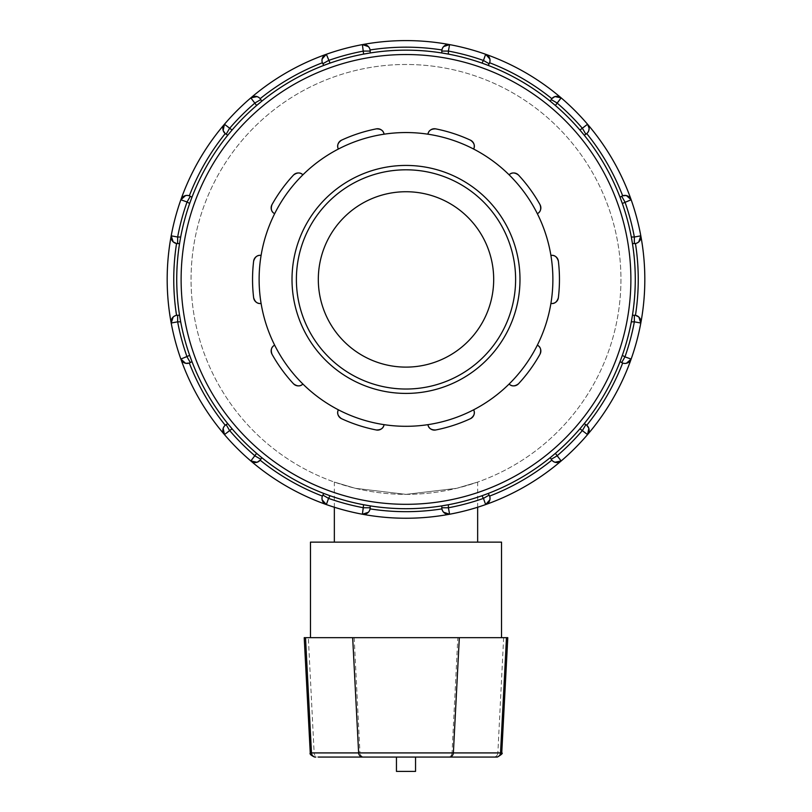 <?xml version="1.0" encoding="UTF-8"?>
<svg xmlns="http://www.w3.org/2000/svg" width="812" height="812" viewBox="0 0 812 812"><rect width="100%" height="100%" fill="white"/><g stroke="black" fill="none" stroke-linecap="round" stroke-linejoin="round"><path stroke-width="0.61" stroke-dasharray="4.06 3.04" d="M364.162 757.068L318.345 757.068A4.385 4.202 -90 0 1 314.142 752.917L359.97 752.917A4.385 4.202 -90 0 0 364.162 757.068L447.838 757.068A4.385 4.202 -90 0 0 452.03 752.917L497.857 752.917A4.385 4.202 -90 0 1 493.655 757.068L497.37 757.068M304.216 637.664L507.784 637.664M396.449 757.068L415.551 757.068L396.449 757.068L396.449 771.4L415.551 771.4L415.551 757.068M406 637.664L501.532 637.664L406 637.664M310.468 542.132L501.532 542.132M406 542.132L334.351 542.132L406 542.132M341.507 418.667A6.577 6.577 0 0 1 338.371 409.806A146.881 146.881 0 0 1 302.896 384.035A146.881 146.881 0 0 0 473.629 409.806A6.577 6.577 0 0 1 470.493 418.667C474.208 415.998 475.253 413.044 473.629 409.806A146.881 146.881 0 0 0 537.351 345.151A6.577 6.577 0 0 1 540.021 354.164C541.462 349.83 540.569 346.825 537.351 345.151A146.881 146.881 0 0 0 550.901 255.394A6.577 6.577 0 0 1 558.362 261.119C556.971 256.765 554.484 254.856 550.901 255.394A146.881 146.881 0 0 0 509.104 174.813A6.577 6.577 0 0 1 518.503 175.057C514.818 172.347 511.682 172.266 509.104 174.813A146.881 146.881 0 0 0 427.924 134.193A6.577 6.577 0 0 1 435.668 128.864C431.101 128.844 428.513 130.61 427.924 134.193A146.881 146.881 0 0 0 338.371 149.043A6.577 6.577 0 0 1 341.507 140.182C337.792 142.841 336.747 145.805 338.371 149.043A146.881 146.881 0 0 0 274.649 213.698A6.577 6.577 0 0 1 271.979 204.675C270.538 209.019 271.431 212.023 274.649 213.698A146.881 146.881 0 0 0 261.099 303.455A6.577 6.577 0 0 1 253.638 297.73C255.029 302.084 257.516 303.992 261.099 303.455A146.881 146.881 0 0 0 302.896 384.035A6.577 6.577 0 0 1 293.497 383.782C297.182 386.492 300.318 386.573 302.896 384.035A146.881 146.881 0 0 0 338.371 409.806C336.747 413.044 337.792 415.998 341.507 418.667A153.458 153.458 0 0 0 376.332 429.984C380.899 430.005 383.487 428.228 384.076 424.656A6.577 6.577 0 0 1 376.332 429.984A153.458 153.458 0 0 1 341.507 418.667A153.458 153.458 0 0 0 376.332 429.984M293.497 383.782A153.458 153.458 0 0 1 271.979 354.164A153.458 153.458 0 0 0 293.497 383.782A153.458 153.458 0 0 1 271.979 354.164C270.538 349.83 271.431 346.825 274.649 345.151A6.577 6.577 0 0 0 271.979 354.164M253.638 297.73A153.458 153.458 0 0 1 253.638 261.119A153.458 153.458 0 0 0 253.638 297.73A153.458 153.458 0 0 1 253.638 261.119C255.029 256.765 257.516 254.856 261.099 255.394A6.577 6.577 0 0 0 253.638 261.119M271.979 204.675A153.458 153.458 0 0 1 293.497 175.057A153.458 153.458 0 0 0 271.979 204.675A153.458 153.458 0 0 1 293.497 175.057C297.182 172.347 300.318 172.266 302.896 174.813A6.577 6.577 0 0 0 293.497 175.057M341.507 140.182A153.458 153.458 0 0 1 376.332 128.864A153.458 153.458 0 0 0 341.507 140.182A153.458 153.458 0 0 1 376.332 128.864C380.899 128.844 383.487 130.61 384.076 134.193A6.577 6.577 0 0 0 376.332 128.864M435.668 128.864A153.458 153.458 0 0 1 470.493 140.182A153.458 153.458 0 0 0 435.668 128.864A153.458 153.458 0 0 1 470.493 140.182C474.208 142.841 475.253 145.805 473.629 149.043A6.577 6.577 0 0 0 470.493 140.182M518.503 175.057A153.458 153.458 0 0 1 540.021 204.675A153.458 153.458 0 0 0 518.503 175.057A153.458 153.458 0 0 1 540.021 204.675C541.462 209.019 540.569 212.023 537.351 213.698A6.577 6.577 0 0 0 540.021 204.675M558.362 261.119A153.458 153.458 0 0 1 558.362 297.73A153.458 153.458 0 0 0 558.362 261.119A153.458 153.458 0 0 1 558.362 297.73C556.971 302.084 554.484 303.992 550.901 303.455A6.577 6.577 0 0 0 558.362 297.73M540.021 354.164A153.458 153.458 0 0 1 518.503 383.782A153.458 153.458 0 0 0 540.021 354.164A153.458 153.458 0 0 1 518.503 383.782C514.818 386.492 511.682 386.573 509.104 384.035A6.577 6.577 0 0 0 518.503 383.782M435.668 429.984A6.577 6.577 0 0 1 427.924 424.656A146.881 146.881 0 0 1 384.076 424.656A146.881 146.881 0 0 0 427.924 424.656C428.513 428.228 431.101 430.005 435.668 429.984A153.458 153.458 0 0 0 470.493 418.667A153.458 153.458 0 0 1 435.668 429.984A153.458 153.458 0 0 0 470.493 418.667M261.099 303.455A146.881 146.881 0 0 0 274.649 345.151A146.881 146.881 0 0 1 261.099 303.455M274.649 213.698A146.881 146.881 0 0 0 261.099 255.394A146.881 146.881 0 0 1 274.649 213.698M338.371 149.043A146.881 146.881 0 0 0 302.896 174.813A146.881 146.881 0 0 1 338.371 149.043M427.924 134.193A146.881 146.881 0 0 0 384.076 134.193A146.881 146.881 0 0 1 427.924 134.193M509.104 174.813A146.881 146.881 0 0 0 473.629 149.043A146.881 146.881 0 0 1 509.104 174.813M550.901 255.394A146.881 146.881 0 0 0 537.351 213.698A146.881 146.881 0 0 1 550.901 255.394M537.351 345.151A146.881 146.881 0 0 0 550.901 303.455A146.881 146.881 0 0 1 537.351 345.151M473.629 409.806A146.881 146.881 0 0 0 509.104 384.035A146.881 146.881 0 0 1 473.629 409.806M334.351 507.246L334.351 482.074L355.331 488.306L406 494.366L456.669 488.306L477.649 482.074L456.669 488.306L406 494.366L355.331 488.306L334.351 482.074M406 393.414A113.995 113.995 0 0 1 307.281 222.427A113.995 113.995 0 0 1 504.719 222.427A113.995 113.995 0 0 1 406 393.414M406 389.029A109.61 109.61 0 0 0 515.61 279.419A109.61 109.61 0 0 0 406 169.809A109.61 109.61 0 0 0 296.39 279.419A109.61 109.61 0 0 0 406 389.029A109.61 109.61 0 0 0 515.61 279.419A109.61 109.61 0 0 0 406 169.809A109.61 109.61 0 0 0 296.39 279.419A109.61 109.61 0 0 0 406 389.029A109.61 109.61 0 0 0 515.61 279.419A109.61 109.61 0 0 0 406 169.809A109.61 109.61 0 0 0 296.39 279.419A109.61 109.61 0 0 0 406 389.029M488.205 65.396L489.149 63.762L488.205 65.396L481.942 63.092L483.455 60.474L489.149 63.762L488.205 65.396A229.268 229.268 0 0 1 550.252 101.216L551.196 99.582L556.89 102.87L555.378 105.499L550.252 101.216L551.196 99.582A6.577 6.577 0 0 1 551.835 98.668C555.357 95.765 558.473 95.501 561.163 97.876A6.577 6.577 0 0 0 551.196 99.582A6.577 6.577 0 0 1 551.835 98.668A232.242 232.242 0 0 0 489.616 62.757A6.577 6.577 0 0 1 489.149 63.762A6.577 6.577 0 0 0 485.647 54.272C489.047 55.419 490.367 58.241 489.616 62.757M256.622 105.499L250.837 97.876C253.527 95.501 256.633 95.765 260.165 98.668A6.577 6.577 0 0 1 260.804 99.582L261.748 101.216L256.622 105.499A229.268 229.268 0 0 0 232.07 130.042L227.796 135.168L226.162 134.224A6.577 6.577 0 0 1 225.249 133.594C222.346 130.062 222.082 126.946 224.447 124.256A238.819 238.819 0 0 1 326.353 54.272A6.577 6.577 0 0 0 322.851 63.762L328.545 60.474L330.058 63.092A229.268 229.268 0 0 1 363.603 54.11L362.396 44.609C365.918 43.909 368.475 45.695 370.079 49.968A6.577 6.577 0 0 1 370.181 51.075L370.181 52.973L363.603 54.11A229.268 229.268 0 0 0 330.058 63.092L323.795 65.396L322.851 63.762A6.577 6.577 0 0 1 322.384 62.757C321.633 58.241 322.953 55.419 326.353 54.272A238.819 238.819 0 0 1 449.604 44.609A6.577 6.577 0 0 0 441.819 51.075L448.397 51.075L448.397 54.11A229.268 229.268 0 0 1 481.942 63.092A229.268 229.268 0 0 0 448.397 54.11L441.819 52.973L441.819 51.075A6.577 6.577 0 0 1 441.921 49.968C443.525 45.695 446.082 43.909 449.604 44.609L448.397 51.075A232.242 232.242 0 0 1 483.455 60.474L485.647 54.272A238.819 238.819 0 0 1 561.163 97.876L556.89 102.87A232.242 232.242 0 0 1 582.549 128.529L587.553 124.256C589.918 126.946 589.654 130.062 586.751 133.594A6.577 6.577 0 0 1 585.838 134.224A6.577 6.577 0 0 0 587.553 124.256A238.819 238.819 0 0 1 631.147 199.782A6.577 6.577 0 0 0 621.667 196.281L624.956 201.975L622.327 203.487L620.023 197.225L621.667 196.281A6.577 6.577 0 0 1 622.672 195.804C627.179 195.053 630 196.382 631.147 199.782L624.956 201.975A232.242 232.242 0 0 1 634.345 237.023L640.81 235.825C641.521 239.337 639.734 241.895 635.451 243.509A6.577 6.577 0 0 1 634.345 243.6A6.577 6.577 0 0 0 640.81 235.825A238.819 238.819 0 0 1 640.81 323.024A6.577 6.577 0 0 0 634.345 315.249L634.345 321.826L631.32 321.826L632.457 315.249L634.345 315.249A6.577 6.577 0 0 1 635.451 315.34C639.734 316.944 641.521 319.512 640.81 323.024L634.345 321.826A232.242 232.242 0 0 1 624.956 356.874L631.147 359.066C630.01 362.467 627.179 363.796 622.672 363.045A6.577 6.577 0 0 1 621.667 362.568L620.023 361.624L622.327 355.362A229.268 229.268 0 0 0 631.32 321.826A229.268 229.268 0 0 1 622.327 355.362L624.956 356.874L621.667 362.568A6.577 6.577 0 0 0 631.147 359.066A238.819 238.819 0 0 1 587.553 434.593A6.577 6.577 0 0 0 585.838 424.615L582.549 430.319L579.93 428.797L584.204 423.671L585.838 424.615A6.577 6.577 0 0 1 586.751 425.255C589.654 428.787 589.918 431.893 587.553 434.593L582.549 430.319A232.242 232.242 0 0 1 556.89 455.979L561.163 460.972C558.473 463.347 555.367 463.073 551.835 460.181A6.577 6.577 0 0 1 551.196 459.267L550.252 457.623L555.378 453.35A229.268 229.268 0 0 0 579.93 428.797L581.585 426.848M579.93 130.042L582.549 128.529L585.838 134.224L584.204 135.168L579.93 130.042A229.268 229.268 0 0 0 555.378 105.499L553.429 103.834M550.252 101.216L551.196 99.582A6.577 6.577 0 0 1 561.163 97.876A238.819 238.819 0 0 1 485.647 504.577A6.577 6.577 0 0 0 489.149 495.087L483.455 498.375L481.942 495.756L488.205 493.452L489.149 495.087A6.577 6.577 0 0 1 489.616 496.091C490.367 500.598 489.047 503.43 485.647 504.577L483.455 498.375A232.242 232.242 0 0 1 448.397 507.764L449.604 514.229C446.082 514.94 443.525 513.154 441.921 508.88A6.577 6.577 0 0 1 441.819 507.764A6.577 6.577 0 0 0 449.604 514.229A238.819 238.819 0 0 1 406 518.249A238.819 238.819 0 0 0 612.827 160.015A238.819 238.819 0 0 0 199.173 160.015A238.819 238.819 0 0 0 406 518.249A238.819 238.819 0 0 0 612.827 160.015A238.819 238.819 0 0 0 199.173 160.015A238.819 238.819 0 0 0 406 518.249A238.819 238.819 0 0 1 362.396 514.229A6.577 6.577 0 0 0 370.181 507.764L363.603 507.764L363.603 504.739L370.181 505.876L370.181 507.764A6.577 6.577 0 0 1 370.079 508.88C368.475 513.154 365.918 514.94 362.396 514.229L363.603 507.764A232.242 232.242 0 0 1 328.545 498.375L326.353 504.577C322.953 503.43 321.633 500.598 322.384 496.091A6.577 6.577 0 0 1 322.851 495.087A6.577 6.577 0 0 0 326.353 504.577A238.819 238.819 0 0 1 250.837 460.972A6.577 6.577 0 0 0 260.804 459.267L255.11 455.979L256.622 453.35L261.748 457.623L260.804 459.267A6.577 6.577 0 0 1 260.165 460.181C256.643 463.073 253.527 463.347 250.837 460.972L255.11 455.979A232.242 232.242 0 0 1 229.451 430.319L224.447 434.593C222.082 431.893 222.346 428.787 225.249 425.255A6.577 6.577 0 0 1 226.162 424.615A6.577 6.577 0 0 0 224.447 434.593A238.819 238.819 0 0 1 180.853 359.066A6.577 6.577 0 0 0 190.333 362.568L187.044 356.874L189.673 355.362L191.977 361.624L190.333 362.568A6.577 6.577 0 0 1 189.328 363.045C184.821 363.796 182 362.467 180.853 359.066L187.044 356.874A232.242 232.242 0 0 1 177.655 321.826L171.19 323.024C170.479 319.512 172.266 316.944 176.549 315.34A6.577 6.577 0 0 1 177.655 315.249A6.577 6.577 0 0 0 171.19 323.024A238.819 238.819 0 0 1 171.19 235.825A6.577 6.577 0 0 0 177.655 243.6L177.655 237.023L180.68 237.023L179.543 243.6L177.655 243.6A6.577 6.577 0 0 1 176.549 243.509C172.266 241.895 170.479 239.337 171.19 235.825L177.655 237.023A232.242 232.242 0 0 1 187.044 201.975L180.853 199.782C181.989 196.382 184.821 195.053 189.328 195.804A6.577 6.577 0 0 1 190.333 196.281L191.977 197.225L189.673 203.487A229.268 229.268 0 0 0 180.68 237.023M555.378 453.35L556.89 455.979L551.196 459.267A6.577 6.577 0 0 0 561.163 460.972A238.819 238.819 0 0 1 180.853 199.782A238.819 238.819 0 0 1 224.447 124.256A6.577 6.577 0 0 0 226.162 134.224L229.451 128.529A232.242 232.242 0 0 1 255.11 102.87L260.804 99.582A6.577 6.577 0 0 0 250.837 97.876A238.819 238.819 0 0 1 326.353 54.272L328.545 60.474A232.242 232.242 0 0 1 363.603 51.075L370.181 51.075A6.577 6.577 0 0 0 362.396 44.609A238.819 238.819 0 0 1 485.647 54.272A238.819 238.819 0 0 0 449.604 44.609A6.577 6.577 0 0 0 441.819 51.075L441.819 52.973L441.819 51.075M631.32 237.023A229.268 229.268 0 0 0 622.327 203.487A229.268 229.268 0 0 1 631.32 237.023L634.345 237.023L634.345 243.6L632.457 243.6L631.32 237.023M585.838 134.224L584.204 135.168L585.838 134.224A6.577 6.577 0 0 0 586.751 133.594A232.242 232.242 0 0 1 622.672 195.804A6.577 6.577 0 0 0 621.667 196.281L620.023 197.225L621.667 196.281A6.577 6.577 0 0 1 631.147 199.782A238.819 238.819 0 0 1 640.81 235.825M635.451 243.509A232.242 232.242 0 0 1 635.451 315.34A6.577 6.577 0 0 0 634.345 315.249L632.457 315.249L634.345 315.249M640.81 323.024A238.819 238.819 0 0 1 631.147 359.066A6.577 6.577 0 0 1 621.667 362.568L620.023 361.624L621.667 362.568A6.577 6.577 0 0 0 622.672 363.045A232.242 232.242 0 0 1 586.751 425.255M448.397 504.739A229.268 229.268 0 0 0 481.942 495.756A229.268 229.268 0 0 1 448.397 504.739L448.397 507.764L441.819 507.764L441.819 505.876L448.397 504.739M490.012 497.908L489.981 497.563A6.577 6.577 0 0 0 489.149 495.087A6.577 6.577 0 0 1 489.616 496.091A232.242 232.242 0 0 0 551.835 460.181A6.577 6.577 0 0 1 551.196 459.267L550.252 457.623A229.268 229.268 0 0 1 488.205 493.452L489.149 495.087L488.205 493.452M330.058 495.756A229.268 229.268 0 0 0 363.603 504.739A229.268 229.268 0 0 1 330.058 495.756L328.545 498.375L322.851 495.087L323.795 493.452L330.058 495.756M489.981 497.563A6.577 6.577 0 0 1 485.647 504.577A238.819 238.819 0 0 1 449.604 514.229A6.577 6.577 0 0 1 441.819 507.764L441.819 505.876L441.819 507.764A6.577 6.577 0 0 0 441.921 508.88A232.242 232.242 0 0 1 370.079 508.88M232.07 428.797L229.451 430.319L226.162 424.615L227.796 423.671L232.07 428.797A229.268 229.268 0 0 0 256.622 453.35L258.571 455.014M322.384 496.091A232.242 232.242 0 0 1 260.165 460.181A6.577 6.577 0 0 0 260.804 459.267L261.748 457.623L260.804 459.267A6.577 6.577 0 0 1 250.837 460.972A238.819 238.819 0 0 1 224.447 434.593M180.68 321.826A229.268 229.268 0 0 0 189.673 355.362A229.268 229.268 0 0 1 180.68 321.826L177.655 321.826L177.655 315.249L179.543 315.249L180.68 321.826M226.162 424.615L227.796 423.671L226.162 424.615A6.577 6.577 0 0 0 225.249 425.255A232.242 232.242 0 0 1 189.328 363.045A6.577 6.577 0 0 0 190.333 362.568L191.977 361.624L190.333 362.568A6.577 6.577 0 0 1 180.853 359.066A238.819 238.819 0 0 1 171.19 323.024M176.549 315.34A232.242 232.242 0 0 1 176.549 243.509A6.577 6.577 0 0 0 177.655 243.6L179.543 243.6L177.655 243.6M190.536 201.071L189.673 203.487L187.044 201.975L190.333 196.281A6.577 6.577 0 0 0 180.853 199.782A238.819 238.819 0 0 1 224.447 124.256L232.07 130.042L230.415 132.001M171.19 235.825A238.819 238.819 0 0 1 180.853 199.782A6.577 6.577 0 0 1 190.333 196.281L191.977 197.225L190.333 196.281A6.577 6.577 0 0 0 189.328 195.804A232.242 232.242 0 0 1 225.249 133.594M321.988 60.941L322.019 61.286A6.577 6.577 0 0 0 322.851 63.762A6.577 6.577 0 0 1 322.384 62.757A232.242 232.242 0 0 0 260.165 98.668A6.577 6.577 0 0 1 260.804 99.582L261.748 101.216A229.268 229.268 0 0 1 323.795 65.396L322.851 63.762L323.795 65.396M632.457 243.6L634.345 243.6L632.457 243.6A229.268 229.268 0 0 1 632.457 315.249M584.204 423.671L585.838 424.615L584.204 423.671A229.268 229.268 0 0 0 620.023 361.624M370.181 505.876L370.181 507.764L370.181 505.876A229.268 229.268 0 0 0 406 508.698A229.268 229.268 0 0 1 370.181 505.876M441.819 505.876A229.268 229.268 0 0 1 176.732 279.419A229.268 229.268 0 0 1 406 50.151A229.268 229.268 0 0 1 635.268 279.419A229.268 229.268 0 0 1 406 508.698A229.268 229.268 0 0 0 441.819 505.876M323.795 493.452L322.851 495.087L323.795 493.452A229.268 229.268 0 0 1 261.748 457.623M179.543 315.249L177.655 315.249L179.543 315.249A229.268 229.268 0 0 1 179.543 243.6M227.796 135.168L226.162 134.224L227.796 135.168A229.268 229.268 0 0 0 191.977 197.225M584.204 135.168A229.268 229.268 0 0 1 620.023 197.225M587.553 434.593A238.819 238.819 0 0 1 561.163 460.972A6.577 6.577 0 0 1 551.196 459.267L550.252 457.623M227.796 423.671A229.268 229.268 0 0 1 191.977 361.624M224.447 124.256A238.819 238.819 0 0 1 250.837 97.876A6.577 6.577 0 0 1 260.804 99.582L261.748 101.216M322.019 61.296A6.577 6.577 0 0 1 326.353 54.272A238.819 238.819 0 0 1 362.396 44.609A6.577 6.577 0 0 1 370.181 51.075L370.181 52.973L370.181 51.075A6.577 6.577 0 0 0 370.079 49.968A232.242 232.242 0 0 1 441.921 49.968M370.181 52.973A229.268 229.268 0 0 1 441.819 52.973M406 494.366A214.936 214.936 0 0 0 592.141 171.951A214.936 214.936 0 0 0 219.859 171.951A214.936 214.936 0 0 0 406 494.366A214.936 214.936 0 0 0 592.141 171.951A214.936 214.936 0 0 0 219.859 171.951A214.936 214.936 0 0 0 406 494.366M406 367.115A87.686 87.686 0 0 0 493.686 279.419A87.686 87.686 0 0 0 406 191.733A87.686 87.686 0 0 0 318.314 279.419A87.686 87.686 0 0 0 406 367.115M310.255 752.917L314.142 752.917L308.347 637.664M354.174 637.664L359.97 752.917L452.03 752.917L457.826 637.664M503.653 637.664L497.857 752.917L501.745 752.917M370.181 507.764A6.577 6.577 0 0 1 362.396 514.229A238.819 238.819 0 0 1 326.353 504.577A6.577 6.577 0 0 1 322.851 495.087M630.883 279.419A224.883 224.883 0 0 0 406 54.536A224.883 224.883 0 0 0 181.117 279.419A224.883 224.883 0 0 0 406 504.313A224.883 224.883 0 0 0 630.883 279.419M477.649 507.246L477.649 482.074M489.149 63.762A6.577 6.577 0 0 0 485.647 54.272"/><path stroke-width="1.22" d="M449.046 757.068L497.37 757.068C501.664 754.5 503.115 753.12 501.745 752.917L453.37 752.917A4.385 4.324 90 0 1 449.046 757.068L318.345 757.068M493.655 757.068L447.838 757.068M501.745 752.917L507.784 637.664L304.216 637.664L310.255 752.917C309.443 753.922 310.905 755.312 314.63 757.068M396.449 757.068L396.449 771.4L415.551 771.4L415.551 757.068M501.532 637.664L501.532 542.132L310.468 542.132L310.468 637.664M376.332 429.984A6.577 6.577 0 0 0 384.076 424.656A146.881 146.881 0 0 1 302.896 384.035C300.318 386.573 297.182 386.492 293.497 383.782A6.577 6.577 0 0 0 302.896 384.035A146.881 146.881 0 0 1 274.649 345.151A6.577 6.577 0 0 0 271.979 354.164C270.538 349.83 271.431 346.825 274.649 345.151A146.881 146.881 0 0 1 261.099 303.455C257.516 303.992 255.029 302.084 253.638 297.73A6.577 6.577 0 0 0 261.099 303.455A146.881 146.881 0 0 1 261.099 255.394A6.577 6.577 0 0 0 253.638 261.119C255.029 256.765 257.516 254.856 261.099 255.394A146.881 146.881 0 0 1 274.649 213.698C271.431 212.023 270.538 209.019 271.979 204.675A6.577 6.577 0 0 0 274.649 213.698A146.881 146.881 0 0 1 302.896 174.813A6.577 6.577 0 0 0 293.497 175.057C297.182 172.347 300.318 172.266 302.896 174.813A146.881 146.881 0 0 1 338.371 149.043C336.747 145.805 337.792 142.841 341.507 140.182A6.577 6.577 0 0 0 338.371 149.043A146.881 146.881 0 0 1 384.076 134.193A6.577 6.577 0 0 0 376.332 128.864C380.899 128.844 383.487 130.61 384.076 134.193A146.881 146.881 0 0 1 427.924 134.193C428.513 130.61 431.101 128.844 435.668 128.864A6.577 6.577 0 0 0 427.924 134.193A146.881 146.881 0 0 1 473.629 149.043A6.577 6.577 0 0 0 470.493 140.182C474.208 142.841 475.253 145.805 473.629 149.043A146.881 146.881 0 0 1 509.104 174.813C511.682 172.266 514.818 172.347 518.503 175.057A6.577 6.577 0 0 0 509.104 174.813A146.881 146.881 0 0 1 537.351 213.698A6.577 6.577 0 0 0 540.021 204.675C541.462 209.019 540.569 212.023 537.351 213.698A146.881 146.881 0 0 1 550.901 255.394C554.484 254.856 556.971 256.765 558.362 261.119A6.577 6.577 0 0 0 550.901 255.394A146.881 146.881 0 0 1 550.901 303.455A6.577 6.577 0 0 0 558.362 297.73C556.971 302.084 554.484 303.992 550.901 303.455A146.881 146.881 0 0 1 537.351 345.151C540.569 346.825 541.462 349.83 540.021 354.164A6.577 6.577 0 0 0 537.351 345.151A146.881 146.881 0 0 1 509.104 384.035A6.577 6.577 0 0 0 518.503 383.782C514.818 386.492 511.682 386.573 509.104 384.035A146.881 146.881 0 0 1 473.629 409.806C475.253 413.044 474.208 415.998 470.493 418.667A6.577 6.577 0 0 0 473.629 409.806A146.881 146.881 0 0 1 427.924 424.656A6.577 6.577 0 0 0 435.668 429.984C431.101 430.005 428.513 428.228 427.924 424.656A146.881 146.881 0 0 1 384.076 424.656C383.487 428.228 380.899 430.005 376.332 429.984A153.458 153.458 0 0 1 341.507 418.667C337.792 415.998 336.747 413.044 338.371 409.806A6.577 6.577 0 0 0 341.507 418.667M271.979 354.164A153.458 153.458 0 0 0 293.497 383.782M253.638 261.119A153.458 153.458 0 0 0 253.638 297.73M293.497 175.057A153.458 153.458 0 0 0 271.979 204.675M376.332 128.864A153.458 153.458 0 0 0 341.507 140.182M470.493 140.182A153.458 153.458 0 0 0 435.668 128.864M540.021 204.675A153.458 153.458 0 0 0 518.503 175.057M558.362 297.73A153.458 153.458 0 0 0 558.362 261.119M435.668 429.984A153.458 153.458 0 0 0 470.493 418.667M518.503 383.782A153.458 153.458 0 0 0 540.021 354.164M334.351 542.132L334.351 507.246M406 389.029A109.61 109.61 0 0 1 296.39 279.419A109.61 109.61 0 0 1 406 169.809A109.61 109.61 0 0 1 515.61 279.419A109.61 109.61 0 0 1 406 389.029M406 393.414A113.995 113.995 0 0 0 504.719 222.427A113.995 113.995 0 0 0 307.281 222.427A113.995 113.995 0 0 0 406 393.414M489.869 59.032L485.647 54.272A6.577 6.577 0 0 1 489.149 63.762L483.455 60.474L481.942 63.092L488.205 65.396L489.149 63.762A6.577 6.577 0 0 0 489.616 62.757L489.971 61.336M589.116 128.174L587.553 124.256L579.93 130.042A229.268 229.268 0 0 0 555.378 105.499L561.163 97.876L554.982 96.577M554.758 96.648L551.835 98.668A232.242 232.242 0 0 0 489.616 62.757M490.012 60.981L489.92 59.276M579.93 130.042L584.204 135.168L585.838 134.224L582.549 128.529A232.242 232.242 0 0 0 556.89 102.87L551.196 99.582A6.577 6.577 0 0 1 561.163 97.876A238.819 238.819 0 0 0 485.647 54.272L483.455 60.474A232.242 232.242 0 0 0 448.397 51.075L449.604 44.609L443.596 46.588M638.8 241.864L640.81 235.825L634.345 237.023A232.242 232.242 0 0 0 624.956 201.975L621.667 196.281L620.023 197.225L622.327 203.487L631.147 199.782A238.819 238.819 0 0 0 561.163 97.876A6.577 6.577 0 0 0 551.196 99.582L550.252 101.216L553.429 103.834M489.149 63.762A6.577 6.577 0 0 0 485.647 54.272A238.819 238.819 0 0 0 362.396 44.609L363.603 54.11L370.181 52.973L370.181 51.075L363.603 51.075A232.242 232.242 0 0 0 328.545 60.474L322.851 63.762A6.577 6.577 0 0 1 326.353 54.272L322.141 58.982M634.345 315.249L632.457 315.249L631.32 321.826L634.345 321.826L634.345 315.249A6.577 6.577 0 0 1 640.81 323.024A238.819 238.819 0 0 0 631.147 199.782A6.577 6.577 0 0 0 621.667 196.281A6.577 6.577 0 0 1 631.147 199.782L626.438 195.57M626.214 195.519L622.672 195.804A232.242 232.242 0 0 0 586.751 133.594L587.766 132.549M626.387 363.299L631.147 359.066L624.956 356.874A232.242 232.242 0 0 0 634.345 321.826L640.81 323.024A238.819 238.819 0 0 0 587.553 124.256A6.577 6.577 0 0 1 585.838 134.224M587.969 132.255L588.751 130.722M588.832 130.499L589.126 128.286M640.81 235.825A6.577 6.577 0 0 1 634.345 243.6L634.345 237.023L631.32 237.023L632.457 243.6L634.345 243.6A6.577 6.577 0 0 0 635.451 243.509L636.852 243.103M588.771 428.178L586.751 425.255A6.577 6.577 0 0 0 585.838 424.615A6.577 6.577 0 0 1 587.553 434.593A238.819 238.819 0 0 0 640.81 323.024L638.841 317.025M638.658 316.863L635.451 315.34A232.242 232.242 0 0 0 635.451 243.509M637.176 242.961L638.618 242.027M554.921 462.251L561.163 460.972L555.378 453.35A229.268 229.268 0 0 0 579.93 428.797L587.553 434.593A238.819 238.819 0 0 0 631.147 359.066A6.577 6.577 0 0 1 621.667 362.568L624.956 356.874L622.327 355.362L620.023 361.624L621.667 362.568A6.577 6.577 0 0 0 631.147 359.066A238.819 238.819 0 0 0 640.81 323.024M443.555 512.22L449.604 514.229L448.397 507.764A232.242 232.242 0 0 0 483.455 498.375L485.647 504.577A6.577 6.577 0 0 0 489.149 495.087L488.205 493.452L481.942 495.756L483.455 498.375L489.149 495.087A6.577 6.577 0 0 1 485.647 504.577A238.819 238.819 0 0 0 587.553 434.593L588.842 428.401M586.751 425.255A232.242 232.242 0 0 0 622.672 363.045L624.083 363.39M624.438 363.431L626.153 363.34M555.378 453.35L550.252 457.623L551.196 459.267L556.89 455.979A232.242 232.242 0 0 0 582.549 430.319L585.838 424.615L584.204 423.671L581.585 426.848M369.663 510.322L370.079 508.88A6.577 6.577 0 0 0 370.181 507.764A6.577 6.577 0 0 1 362.396 514.229A238.819 238.819 0 0 0 485.647 504.577L489.859 499.867M489.91 499.634L490.012 497.908M489.981 497.563L489.616 496.091A232.242 232.242 0 0 0 551.835 460.181L552.881 461.186M553.165 461.399L554.697 462.17M322.131 499.806L326.353 504.577L328.545 498.375A232.242 232.242 0 0 0 363.603 507.764L370.181 507.764L370.181 505.876L363.603 504.739L362.396 514.229A238.819 238.819 0 0 0 561.163 460.972A6.577 6.577 0 0 1 551.196 459.267A6.577 6.577 0 0 0 561.163 460.972A238.819 238.819 0 0 0 587.553 434.593M441.819 507.764L448.397 507.764L448.397 504.739L441.819 505.876L441.819 507.764A6.577 6.577 0 0 0 446.976 514.189A6.577 6.577 0 0 1 441.819 507.764M223.168 428.35L224.447 434.593L232.07 428.797A229.268 229.268 0 0 0 256.622 453.35L250.837 460.972A238.819 238.819 0 0 0 362.396 514.229L368.404 512.26M368.557 512.088L369.511 510.646M449.604 514.229A6.577 6.577 0 0 1 446.976 514.189A6.577 6.577 0 0 0 449.604 514.229M370.079 508.88A232.242 232.242 0 0 0 441.921 508.88L442.317 510.271M442.469 510.596L443.403 512.037M232.07 428.797L227.796 423.671L226.162 424.615L229.451 430.319A232.242 232.242 0 0 0 255.11 455.979L260.804 459.267A6.577 6.577 0 0 1 250.837 460.972A238.819 238.819 0 0 0 326.353 504.577A6.577 6.577 0 0 1 322.851 495.087L328.545 498.375L330.058 495.756L323.795 493.452L322.851 495.087A6.577 6.577 0 0 0 322.384 496.091L322.029 497.502M173.2 316.984L171.19 323.024L177.655 321.826A232.242 232.242 0 0 0 187.044 356.874L190.333 362.568L191.977 361.624L189.673 355.362L180.853 359.066A238.819 238.819 0 0 0 250.837 460.972L257.018 462.272M257.242 462.19L260.165 460.181A232.242 232.242 0 0 0 322.384 496.091M321.988 497.857L322.08 499.573M177.655 243.6L179.543 243.6L180.68 237.023L177.655 237.023L177.655 243.6A6.577 6.577 0 0 1 171.19 235.825A238.819 238.819 0 0 0 180.853 359.066A6.577 6.577 0 0 0 190.333 362.568A6.577 6.577 0 0 1 180.853 359.066A238.819 238.819 0 0 0 250.837 460.972A6.577 6.577 0 0 0 260.804 459.267L261.748 457.623L258.571 455.014M185.613 195.55L180.853 199.782L187.044 201.975A232.242 232.242 0 0 0 177.655 237.023L171.19 235.825A238.819 238.819 0 0 0 180.853 359.066L185.562 363.279M185.786 363.329L189.328 363.045A232.242 232.242 0 0 0 225.249 425.255L224.234 426.3M224.447 434.593A6.577 6.577 0 0 1 226.162 424.615M224.031 426.594L223.249 428.117M171.19 323.024A6.577 6.577 0 0 1 177.655 315.249L177.655 321.826L180.68 321.826L179.543 315.249L177.655 315.249A6.577 6.577 0 0 0 176.549 315.34L175.148 315.746M223.229 130.671L225.249 133.594A6.577 6.577 0 0 0 226.162 134.224A6.577 6.577 0 0 1 224.447 124.256A238.819 238.819 0 0 0 171.19 235.825L173.159 241.824M173.342 241.986L176.549 243.509A232.242 232.242 0 0 0 176.549 315.34M174.824 315.888L173.382 316.822M190.536 201.071L191.977 197.225L190.333 196.281L187.044 201.975L189.673 203.487A229.268 229.268 0 0 0 180.68 237.023M257.079 96.598L250.837 97.876L256.622 105.499A229.268 229.268 0 0 0 232.07 130.042L224.447 124.256L223.158 130.448M225.249 133.594A232.242 232.242 0 0 0 189.328 195.804L187.917 195.448M187.562 195.418L185.846 195.509M368.445 46.629L362.396 44.609A238.819 238.819 0 0 0 326.353 54.272A6.577 6.577 0 0 0 322.851 63.762L323.795 65.396L330.058 63.092L326.353 54.272A238.819 238.819 0 0 0 180.853 199.782A6.577 6.577 0 0 1 190.333 196.281A6.577 6.577 0 0 0 180.853 199.782A238.819 238.819 0 0 0 171.19 235.825M256.622 105.499L261.748 101.216L260.804 99.582L255.11 102.87A232.242 232.242 0 0 0 229.451 128.529L226.162 134.224L227.796 135.168L230.415 132.001M322.09 59.215L321.988 60.941M322.019 61.286L322.384 62.757A232.242 232.242 0 0 0 260.165 98.668L259.119 97.663M258.835 97.45L257.302 96.669M442.337 48.527L441.921 49.968A6.577 6.577 0 0 0 441.819 51.075A6.577 6.577 0 0 1 449.604 44.609A238.819 238.819 0 0 0 250.837 97.876A6.577 6.577 0 0 1 260.804 99.582A6.577 6.577 0 0 0 250.837 97.876A238.819 238.819 0 0 0 224.447 124.256M488.205 65.396A229.268 229.268 0 0 1 550.252 101.216M584.204 135.168A229.268 229.268 0 0 1 620.023 197.225M632.457 243.6A229.268 229.268 0 0 1 632.457 315.249M620.023 361.624A229.268 229.268 0 0 1 584.204 423.671M550.252 457.623A229.268 229.268 0 0 1 488.205 493.452M323.795 493.452A229.268 229.268 0 0 1 261.748 457.623M227.796 423.671A229.268 229.268 0 0 1 191.977 361.624M179.543 315.249A229.268 229.268 0 0 1 179.543 243.6M191.977 197.225A229.268 229.268 0 0 1 227.796 135.168M261.748 101.216A229.268 229.268 0 0 1 323.795 65.396M443.443 46.761L442.489 48.202M362.396 44.609A6.577 6.577 0 0 1 370.181 51.075A6.577 6.577 0 0 0 362.396 44.609M441.921 49.968A232.242 232.242 0 0 0 370.079 49.968L369.683 48.578M369.531 48.243L368.597 46.812M448.397 51.075L441.819 51.075L441.819 52.973L448.397 54.11L448.397 51.075M370.181 52.973A229.268 229.268 0 0 1 441.819 52.973M635.268 279.419A229.268 229.268 0 0 0 406 50.151A229.268 229.268 0 0 0 176.732 279.419A229.268 229.268 0 0 0 406 508.698A229.268 229.268 0 0 0 635.268 279.419M406 367.115A87.686 87.686 0 0 0 493.686 279.419A87.686 87.686 0 0 0 406 191.733A87.686 87.686 0 0 0 318.314 279.419A87.686 87.686 0 0 0 406 367.115M496.203 757.068A4.385 4.324 -90 0 0 500.527 752.917L506.485 637.664M459.328 637.664L453.37 752.917L358.63 752.917A4.385 4.324 90 0 0 362.954 757.068M352.672 637.664L358.63 752.917L311.473 752.917A4.385 4.324 90 0 0 315.797 757.068M305.515 637.664L311.473 752.917L310.255 752.917M322.851 495.087A6.577 6.577 0 0 0 326.353 504.577A238.819 238.819 0 0 0 362.396 514.229A6.577 6.577 0 0 0 370.181 507.764M587.553 124.256A238.819 238.819 0 0 0 561.163 97.876M406 504.313A224.883 224.883 0 0 1 181.117 279.419A224.883 224.883 0 0 1 406 54.536A224.883 224.883 0 0 1 630.883 279.419A224.883 224.883 0 0 1 406 504.313M477.649 542.132L477.649 507.246M449.604 44.609A6.577 6.577 0 0 0 441.819 51.075"/></g></svg>
